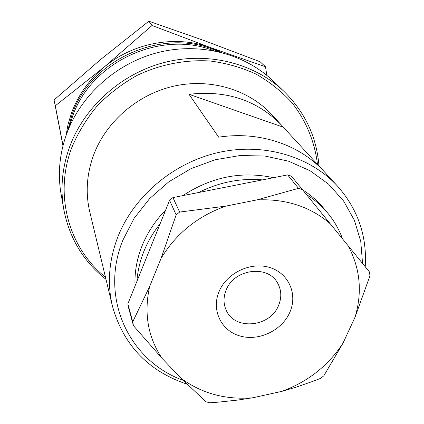 <?xml version="1.0" encoding="UTF-8"?>
<svg xmlns="http://www.w3.org/2000/svg" width="424" height="424" viewBox="0 0 424 424"><rect width="100%" height="100%" fill="white"/><g stroke="black" fill="none" stroke-linecap="round" stroke-linejoin="round"><path stroke-width="0.64" d="M284.398 91.817L273.284 81.111C244.887 53.774 200.499 42.082 158.756 52.353C117.05 62.72 81.276 94.488 66.86 133.311C59.508 153.583 57.585 173.867 61.093 194.15L63.775 209.345C60.144 188.362 62.164 167.358 69.828 146.328C84.848 106.058 122.123 73.018 165.508 62.19C208.937 51.458 255.031 63.536 284.398 91.817C305.227 112.561 316.744 137.281 318.954 165.969M317.481 164.364C314.799 142.003 306.154 120.835 292.062 102.841C281.737 91.51 269.743 81.933 256.07 74.121C241.627 67.48 226.278 63.102 210.023 60.987C185.336 59.508 160.235 64.416 137.254 75.308C122.446 83.581 109.148 93.715 97.366 105.709C86.682 118.566 78.159 132.495 71.815 147.504C53.668 194.95 68.879 248.125 105.491 277.238M106 279.363C83.443 261.529 69.372 238.187 63.775 209.345M219.123 291.442C226.845 272.812 250.876 261.486 269.812 267.523C288.876 273.289 297.966 294.463 289.756 312.472C281.822 330.566 258.751 341.495 240.016 335.999C221.169 330.773 211.115 309.992 219.123 291.442M278.51 305.593C281.854 297.569 281.515 290 277.492 282.887C267.703 264.491 234.069 268.98 226.183 289.963C223.321 297.007 223.326 303.754 226.209 310.209C234.605 330.63 270.046 327.317 278.51 305.593M362.557 263.463L360.755 241.41L354.395 220.31L343.599 200.992L328.674 184.233L310.119 170.766L288.596 161.21L264.936 156.032L240.085 155.529L215.09 159.779L191.012 168.641L168.885 181.758L149.651 198.554L134.117 218.302L122.891 240.132C99.221 297.765 129.113 360.951 183.067 380.28M186.984 384.139C148.22 371.048 123.368 345.025 112.418 306.07C107.087 283.391 108.888 260.352 117.824 236.947C133.867 196.142 173.506 162.631 218.53 152.476C263.58 142.395 310.082 156.228 337.536 186.141C357.914 209.281 367.147 236.152 365.234 266.754M322.404 169.722L283.338 127.2L189.024 94.303C226.633 89.978 257.538 100.345 281.743 125.419L272.07 114.888C249.058 89.84 211.025 78.106 174.63 85.982C138.256 93.932 106.519 121.041 93.773 154.617C86.671 173.877 85.346 193 89.803 211.989L112.418 306.07M165.636 210.076C155.226 220.761 147.356 232.712 142.019 245.941C136.777 259.186 134.445 272.553 135.028 286.041M160.124 223.755C153.255 232.347 147.844 241.553 143.879 251.39C139.952 261.232 137.63 271.217 136.915 281.356L169.563 200.319L176.161 214.878L179.643 212.053L172.923 197.589L169.563 200.319M161.078 258.37L149.656 286.449C143.731 313.182 147.875 337.165 162.09 358.386L181.122 378.341C201.755 393.504 225.653 399.986 252.815 397.776L281.912 391.347C307.829 381.801 328.192 365.748 343 343.191L355.132 316.961C362.531 291.675 360.124 267.846 347.913 245.475L330.312 223.856C310.421 206.636 285.946 198.655 256.886 199.911L225.648 206.149C197.51 216.298 175.987 233.704 161.078 258.37L176.161 214.878M343 343.191L323.804 375.823L320.544 378.388L312.599 381.446L296.148 387.154L281.912 391.347M252.815 397.776L237.376 400.113L218.927 402.095L209.779 402.8L205.937 401.777L181.122 378.341M347.913 245.475L369.553 272.065L369.919 275.902L355.132 316.961M287.631 174.905L298.517 188.346L302.466 189.661L291.452 176.188L287.631 174.905L262.43 179.887C240.456 177.985 219.182 182.193 198.612 192.512L262.43 179.887M128.53 307.617L133.443 325.674L132.744 321.811L127.847 303.86L128.53 307.617M162.09 358.386L133.443 325.674M132.744 321.811L149.656 286.449M127.847 303.86L136.915 281.356M179.643 212.053L225.648 206.149M256.886 199.911L298.517 188.346M172.923 197.589L198.612 192.512M302.466 189.661L330.312 223.856M342.56 238.898C339.136 229.501 334.197 220.899 327.731 213.092L323.671 208.216C317.724 201.087 310.707 194.966 302.625 189.857M273.491 177.704C241.781 170.851 211.565 176.824 182.85 195.628M327.731 213.092C321.721 205.884 314.619 199.699 306.435 194.537M189.024 94.303L218.689 137.191C259.122 130.825 299.768 144.663 324.238 171.667L337.536 186.141M281.743 125.419L283.338 127.2M213.749 50.7C160.722 29.601 91.181 61.819 72.568 116.388L69.07 127.778M218.498 51.702C165.381 26.267 91.25 57.839 72.085 114.522L67.252 132.272M62.964 145.851L54.081 99.932L100.705 59.429L148.856 21.2L152.036 25.488L210.792 47.695C176.289 34.81 133.454 42.405 104.06 67.183C89.098 79.77 78.281 94.939 71.603 112.683L68.116 124.084L66.001 135.701M63.038 145.543L55.311 105.783L104.06 67.183L152.036 25.488M222.038 52.576L210.792 47.695L265.482 66.759L266.844 75.377M54.081 99.932L55.311 105.783M148.856 21.2L204.273 40.614L260.188 61.798L265.482 66.759"/></g></svg>
